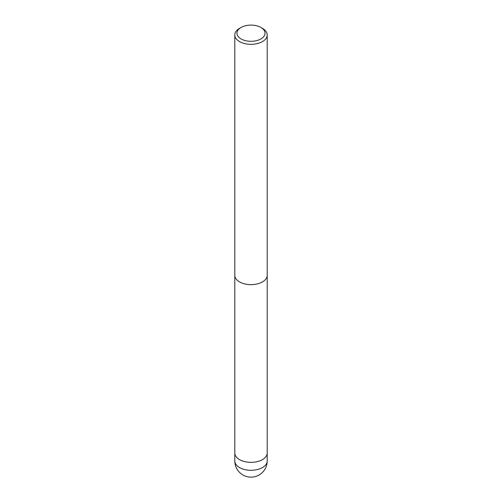 <?xml version="1.0" encoding="UTF-8"?>
<svg xmlns="http://www.w3.org/2000/svg" width="502" height="502" viewBox="0 0 502 502"><rect width="100%" height="100%" fill="white"/><g stroke="black" fill="none" stroke-linecap="round" stroke-linejoin="round"><path stroke-width="0.75" d="M234.798 275.297A16.202 9.356 180 0 0 244.8 283.937A16.202 9.356 180 0 0 262.458 281.911A16.202 9.356 180 0 0 267.202 275.297A16.202 9.356 180 0 1 262.458 281.911A16.202 9.356 180 0 1 244.8 283.937A16.202 9.356 180 0 1 234.798 275.297L234.798 34.971A16.202 9.356 180 0 1 239.542 28.357L241.073 27.472A14.043 8.107 180 0 1 260.927 27.472A14.043 8.107 180 0 1 260.927 38.936A14.043 8.107 180 0 1 241.073 38.936A14.043 8.107 180 0 1 241.073 27.472L239.542 28.357M267.202 452.955A16.202 9.356 180 0 1 267.202 453.005A16.202 9.356 180 0 1 262.458 459.619A16.202 9.356 180 0 1 244.8 461.652A16.202 9.356 180 0 1 234.798 453.005A16.202 9.356 180 0 1 234.798 452.955M260.927 27.472L262.458 28.357A16.202 9.356 180 0 1 267.202 34.971A16.202 9.356 180 0 1 262.458 41.584A16.202 9.356 180 0 1 244.8 43.611A16.202 9.356 180 0 1 234.798 34.971M267.202 460.943A16.202 9.356 180 0 1 262.458 467.557A16.202 9.356 180 0 1 255.192 469.979A16.202 9.356 180 0 1 234.798 460.943A16.202 16.202 0 0 0 259.101 474.974A16.202 16.202 0 0 0 267.202 460.943L267.202 453.005A16.202 9.356 180 0 1 255.192 462.041A16.202 9.356 180 0 1 234.798 453.005L234.798 275.353M267.202 275.297L267.202 34.971M267.202 453.005L267.202 275.353M234.798 460.943L234.798 453.005"/></g></svg>
